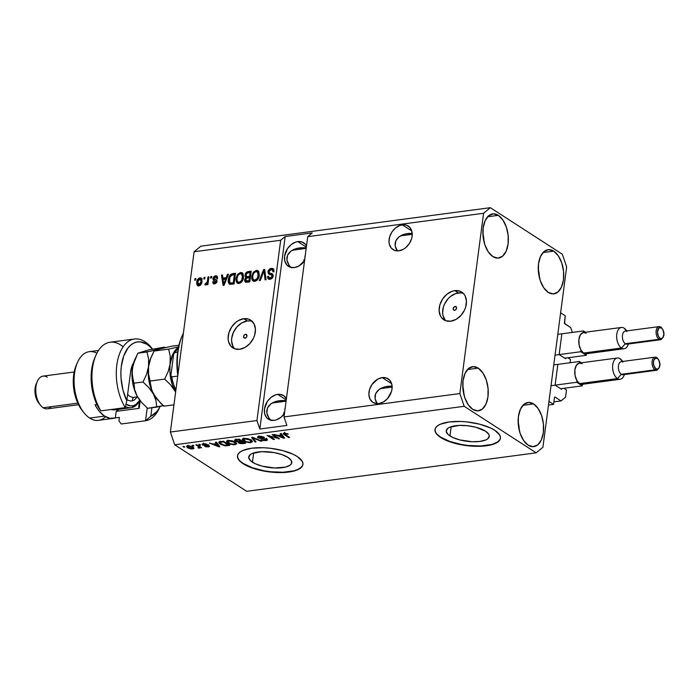 <?xml version="1.0" encoding="UTF-8"?>
<svg xmlns="http://www.w3.org/2000/svg" width="699" height="699" viewBox="0 0 699 699"><rect width="100%" height="100%" fill="white"/><g stroke="black" fill="none" stroke-linecap="round" stroke-linejoin="round"><path stroke-width="1.05" d="M548.479 405.062L553.573 404.389L548.96 401.409L560.624 312.794L565.238 315.773L564.364 323.305L570.699 327.586L572.341 332.427L570.699 327.586L564.6 323.654L565.238 315.773L560.624 312.794L548.96 401.409L553.573 404.389L548.479 405.062M554.499 397.364L553.573 404.389L554.499 397.364M553.905 401.873L561.044 400.929L554.945 396.988L561.044 400.929L553.905 401.873M565.535 397.198L561.044 400.929L565.535 397.198L566.478 390.016L565.535 397.198M563.831 388.303L566.478 390.016L563.831 388.303M560.982 388.95L561.865 388.565L561.55 389.256L561.83 388.836L560.982 388.95M555.478 385.394L561.384 389.212L555.478 385.394M557.758 364.983L555.181 384.537L557.758 364.983M570.069 362.746L570.506 359.461L570.069 362.746M567.859 357.748L570.506 359.461L567.859 357.748M565.002 358.395L565.893 358.01L565.552 358.701L565.849 358.281L565.002 358.395M559.497 354.839L565.404 358.657L559.497 354.839M561.786 334.428L559.209 353.982L561.786 334.428M455.119 306.477A2.062 1.538 122.9 0 1 455.993 306.66A2.062 1.538 122.9 0 1 456.421 308.705A2.062 1.538 122.9 0 1 454.621 310.304L453.494 309.902L453.179 308.617L454.455 306.712L455.748 306.538L456.561 308.163L455.888 309.578L454.621 310.304A2.062 1.538 122.9 0 1 453.747 310.12A2.062 1.538 122.9 0 1 453.319 308.076A2.062 1.538 122.9 0 1 455.119 306.477L456.508 307.377L455.119 306.477M463.358 293.414A16.496 12.302 -57.1 0 0 458.299 292.925L454.796 290.653A16.496 12.302 122.9 0 1 461.733 292.077A16.496 12.302 122.9 0 1 465.211 308.477A16.496 12.302 122.9 0 1 450.768 321.208L445.744 320.736L441.794 318.01L440.414 315.913L439.121 310.679L439.907 304.72L442.65 298.945L446.941 294.227L452.113 291.3L454.796 290.653L459.82 291.134L463.769 293.86L465.15 295.948L466.443 301.19L465.656 307.149L464.512 310.12L460.921 315.467L456.098 319.364L450.768 321.208A16.496 12.302 122.9 0 1 443.83 319.793A16.496 12.302 122.9 0 1 440.353 303.392A16.496 12.302 122.9 0 1 454.796 290.653L458.299 292.925A16.496 12.302 -57.1 0 0 444.398 304.38A16.496 12.302 -57.1 0 0 445.709 320.727M245.515 334.34A2.062 1.538 122.9 0 1 246.38 334.524A2.062 1.538 122.9 0 1 246.817 336.569A2.062 1.538 122.9 0 1 245.008 338.167L243.602 337.189L243.794 335.73L244.851 334.576L246.144 334.402L246.957 336.027L246.284 337.442L245.008 338.167A2.062 1.538 122.9 0 1 244.143 337.984A2.062 1.538 122.9 0 1 243.706 335.939A2.062 1.538 122.9 0 1 245.515 334.34L246.904 335.24L245.515 334.34M252.339 321.461A16.496 12.302 -57.1 0 0 247.271 320.972L243.768 318.709A16.496 12.302 122.9 0 1 250.714 320.133A16.496 12.302 122.9 0 1 254.183 336.534A16.496 12.302 122.9 0 1 239.748 349.264L234.724 348.792L230.766 346.066L228.486 341.496L228.092 338.735L228.879 332.768L231.622 326.992L235.912 322.283L238.438 320.561L243.768 318.709L248.792 319.181L250.941 320.282L254.121 324.004L255.415 329.246L254.628 335.205L253.484 338.176L249.901 343.524L245.078 347.412L239.748 349.264A16.496 12.302 122.9 0 1 232.802 347.849A16.496 12.302 122.9 0 1 229.333 331.448A16.496 12.302 122.9 0 1 243.768 318.709L247.271 320.972A16.496 12.302 -57.1 0 0 233.37 332.427A16.496 12.302 -57.1 0 0 234.681 348.775M449.955 435.94A21.713 7.759 7.5 0 1 446.233 430.741A21.713 7.759 7.5 0 1 461.89 425.376A21.713 7.759 7.5 0 1 485.56 431.204L488.854 434.394L489.309 435.966L487.745 438.789L485.788 439.924L479.907 441.427L472.166 441.733L459.706 439.907L452.664 437.425L447.928 434.367L446.207 431.178L447.771 428.365L449.719 427.229L459.313 425.411L467.544 425.735L475.809 427.246L485.56 431.204A21.713 7.759 7.5 0 1 489.283 436.412A21.713 7.759 7.5 0 1 473.625 441.768A21.713 7.759 7.5 0 1 449.955 435.94L451.17 426.678L449.955 435.94M252.453 462.196A21.713 7.759 7.5 0 1 248.73 456.997A21.713 7.759 7.5 0 1 264.388 451.633A21.713 7.759 7.5 0 1 288.058 457.461L291.352 460.65L291.439 463.708L290.251 465.045L285.646 467.072L274.672 467.989L262.204 466.163L255.17 463.682L250.425 460.624L248.704 457.434L250.268 454.621L252.225 453.485L261.819 451.668L274.253 452.603L282.055 454.638L288.058 457.461A21.713 7.759 7.5 0 1 291.789 462.668A21.713 7.759 7.5 0 1 276.131 468.024A21.713 7.759 7.5 0 1 252.453 462.196L253.676 452.935L252.453 462.196M237.529 455.669A33.002 11.796 -172.5 0 0 243.2 463.428L243.165 463.734A33.002 11.796 7.5 0 1 237.503 455.827A33.002 11.796 7.5 0 1 261.295 447.683A33.002 11.796 7.5 0 1 297.276 456.543L302.274 461.375L302.973 463.769L302.405 466.032L300.596 468.059L297.625 469.78L293.597 471.135L283.043 472.541L270.539 472.052L264.143 471.117L252.287 468.024L243.165 463.734L240.08 461.34L238.158 458.894L237.468 456.499L238.036 454.245L239.836 452.218L242.806 450.488L251.754 448.208L263.514 447.736L269.901 448.216L282.457 450.514L293.152 454.28L297.276 456.543A33.002 11.796 7.5 0 1 302.938 464.442A33.002 11.796 7.5 0 1 279.137 472.594A33.002 11.796 7.5 0 1 243.165 463.734L243.2 463.428A33.002 11.796 -172.5 0 0 278.98 472.279A33.002 11.796 -172.5 0 0 302.955 464.285M435.023 429.413A33.002 11.796 -172.5 0 0 440.702 437.172L440.658 437.478A33.002 11.796 7.5 0 1 434.996 429.57A33.002 11.796 7.5 0 1 458.797 421.427A33.002 11.796 7.5 0 1 494.77 430.287L499.776 435.127L500.467 437.522L499.899 439.776L498.099 441.803L491.1 444.879L480.545 446.285L468.033 445.796L461.637 444.861L449.789 441.768L440.658 437.478L437.583 435.084L435.66 432.637L434.961 430.243L435.529 427.989L437.338 425.962L440.309 424.232L449.256 421.951L461.017 421.48L467.395 421.96L479.96 424.267L490.646 428.024L494.77 430.287A33.002 11.796 7.5 0 1 500.432 438.186A33.002 11.796 7.5 0 1 476.639 446.338A33.002 11.796 7.5 0 1 440.658 437.478L440.702 437.172A33.002 11.796 -172.5 0 0 476.473 446.023A33.002 11.796 -172.5 0 0 500.449 438.028M382.213 377.609A14.024 10.459 122.9 0 1 388.111 378.814A14.024 10.459 122.9 0 1 391.064 392.759A14.024 10.459 122.9 0 1 378.788 403.585L376.578 403.629L372.689 402.24L369.989 399.085L368.889 394.629L369.553 389.561L371.885 384.651L377.678 379.181L382.213 377.609L386.477 378.01L389.841 380.335L391.781 384.214L391.999 389.063L391.44 391.632L387.421 398.701L383.323 402.012L378.788 403.585A14.024 10.459 122.9 0 1 372.89 402.379A14.024 10.459 122.9 0 1 369.937 388.434A14.024 10.459 122.9 0 1 382.213 377.609L391.641 383.699L382.213 377.609M402.327 224.833A14.024 10.459 122.9 0 1 408.225 226.039A14.024 10.459 122.9 0 1 411.178 239.975A14.024 10.459 122.9 0 1 398.902 250.801L394.638 250.399L391.274 248.084L389.334 244.196L389.002 241.845L389.666 236.786L391.999 231.876L395.643 227.865L400.046 225.375L404.538 224.781L406.591 225.235L409.955 227.551L411.894 231.439L412.113 236.288L411.554 238.848L409.221 243.759L405.577 247.769L403.437 249.228L398.902 250.801A14.024 10.459 122.9 0 1 393.004 249.595A14.024 10.459 122.9 0 1 390.051 235.659A14.024 10.459 122.9 0 1 402.327 224.833L411.755 230.923L402.327 224.833M284.449 413.511A14.024 10.459 122.9 0 1 274.261 420.352L269.997 419.95L266.634 417.635L264.694 413.747L264.475 408.898L267.359 401.427L271.011 397.416L275.406 394.926L277.686 394.385L286.241 399.915L277.686 394.385A14.024 10.459 122.9 0 1 283.584 395.59A14.024 10.459 122.9 0 1 286.398 398.71M304.563 260.727A14.024 10.459 122.9 0 1 294.375 267.577L290.111 267.175L286.747 264.851L284.808 260.972L284.589 256.114L287.472 248.643L291.125 244.641L295.52 242.151L297.8 241.601L306.354 247.131L297.8 241.601A14.024 10.459 122.9 0 1 303.698 242.806A14.024 10.459 122.9 0 1 306.512 245.934M478.221 368.128L467.5 369.553L478.221 368.128L473.249 366.617L468.618 368.478L465.036 373.423L463.044 380.702L462.956 389.203L464.774 397.644L468.234 404.73L472.795 409.378A22.272 12.521 -97.6 0 1 462.755 385.472A22.272 12.521 -97.6 0 1 472.576 366.678A22.272 12.521 -97.6 0 1 478.221 368.128A22.272 12.521 -97.6 0 1 488.26 392.034A22.272 12.521 -97.6 0 1 478.448 410.837A22.272 12.521 -97.6 0 1 472.795 409.378L477.766 410.89L482.397 409.029L485.98 404.083L487.972 396.805L488.059 388.303L486.242 379.863L482.782 372.777L478.221 368.128M498.335 215.344L487.614 216.777L498.335 215.344L493.363 213.833L488.732 215.694L485.15 220.639L483.158 227.918L483.07 236.428L484.888 244.868L488.348 251.946L492.909 256.603A22.272 12.521 -97.6 0 1 482.869 232.688A22.272 12.521 -97.6 0 1 492.69 213.894A22.272 12.521 -97.6 0 1 498.335 215.344A22.272 12.521 -97.6 0 1 508.374 239.259A22.272 12.521 -97.6 0 1 498.562 258.053A22.272 12.521 -97.6 0 1 492.909 256.603L497.88 258.114L502.511 256.253L506.093 251.308L508.086 244.03L508.173 235.519L506.356 227.088L502.896 220.002L498.335 215.344M553.722 251.133L542.992 252.566L553.722 251.133L548.741 249.622L544.11 251.483L540.528 256.428L538.545 263.706L538.448 272.217L540.275 280.657L543.726 287.735L548.287 292.392A22.272 12.521 -97.6 0 1 538.247 268.477A22.272 12.521 -97.6 0 1 548.068 249.683A22.272 12.521 -97.6 0 1 553.722 251.133A22.272 12.521 -97.6 0 1 563.752 275.048A22.272 12.521 -97.6 0 1 553.94 293.842A22.272 12.521 -97.6 0 1 548.287 292.392L553.267 293.903L557.898 292.042L561.48 287.097L563.464 279.818L563.551 271.308L561.734 262.876L558.283 255.79L553.722 251.133M533.608 403.917L522.878 405.341L533.608 403.917L528.627 402.406L523.997 404.267L520.414 409.212L518.431 416.49L518.335 424.992L520.161 433.432L523.612 440.519L528.173 445.167A22.272 12.521 -97.6 0 1 518.134 421.261A22.272 12.521 -97.6 0 1 527.955 402.467A22.272 12.521 -97.6 0 1 533.608 403.917A22.272 12.521 -97.6 0 1 543.639 427.823A22.272 12.521 -97.6 0 1 533.826 446.626A22.272 12.521 -97.6 0 1 528.173 445.167L533.154 446.678L537.784 444.817L541.367 439.872L543.35 432.594L543.438 424.092L541.62 415.652L538.169 408.566L533.608 403.917M306.048 247.883L304.144 247.726L306.048 247.883M300.421 247.796L304.144 247.726L296.918 248.381L300.421 247.796M293.772 249.464L296.918 248.381L291.107 250.993L293.772 249.464M289.019 252.907L291.107 250.993L287.604 255.144L289.019 252.907M286.896 257.608L287.604 255.144L286.931 260.211L286.896 257.608M287.717 262.85L286.931 260.211L289.203 265.419L287.717 262.85M291.352 267.831L289.203 265.419L291.352 267.831M268.958 279.277L267.778 278.298L267.568 276.516L268.565 276.245L268.888 277.721L270.356 278.053L271.762 277.223L272.217 275.572L268.276 273.667L268.32 270.6L271.037 268.425L272.54 268.433L273.755 269.464L274.017 271.57L273.012 271.832L272.601 270.111L271.509 269.622L269.167 270.932L269.246 272.872L272.339 273.833L273.222 275.476L272.47 277.87L270.592 279.216L268.958 279.277L268.486 277.119L269.001 279.347M306.188 248.398L292.234 250.251L306.188 248.398M285.935 400.658L284.03 400.501L285.935 400.658M280.308 400.579L284.03 400.501L276.804 401.165L280.308 400.579M273.659 402.24L276.804 401.165L270.994 403.769L273.659 402.24M268.905 405.691L270.994 403.769L267.49 407.919L268.905 405.691M266.782 410.392L267.49 407.919L266.817 412.987L266.782 410.392M267.603 415.625L266.817 412.987L269.089 418.203L267.603 415.625M271.238 420.606L269.089 418.203L271.238 420.606M286.074 401.182L272.121 403.035L286.074 401.182M408.635 233.414L412.358 233.335L405.132 233.999L408.635 233.414M401.986 235.074L405.132 233.999L399.321 236.603L401.986 235.074M397.242 238.525L399.321 236.603L395.817 240.753L397.242 238.525M395.118 243.226L395.817 240.753L395.153 245.821L395.118 243.226M395.931 248.46L395.153 245.821L397.425 251.037L395.931 248.46M412.235 234.296L400.457 235.869L412.235 234.296M388.522 386.189L392.244 386.119L385.018 386.774L388.522 386.189M381.872 387.858L385.018 386.774L379.208 389.387L381.872 387.858M377.128 391.3L379.208 389.387L375.704 393.537L377.128 391.3M375.005 396.001L375.704 393.537L375.04 398.605L375.005 396.001M375.817 401.243L375.04 398.605L377.311 403.812L375.817 401.243M392.122 387.08L380.343 388.644L392.122 387.08M284.039 412.2L283.41 415.057L284.039 412.2M285.192 407.875L284.755 409.413L285.192 407.875M304.152 259.425L303.523 262.274L304.152 259.425M305.306 255.091L304.869 256.638L305.306 255.091M307.735 236.655L283.995 416.936L459.855 393.554L483.586 213.274L307.735 236.655L483.586 213.274L490.331 207.69L562.328 254.218L566.662 266.957L542.922 447.238L536.177 452.83L464.188 406.302L174.698 444.782L246.695 491.31L536.177 452.83L246.695 491.31L174.698 444.782L464.188 406.302L459.855 393.554L283.995 416.936L286.887 425.429L259.827 429.029L256.944 420.527L280.675 240.255L194.104 251.762L170.373 432.043L256.944 420.527L170.373 432.043L174.698 444.782L170.373 432.043L194.104 251.762L280.675 240.255L285.175 236.524L312.226 232.933L307.735 236.655L283.995 416.936L286.887 425.429L259.827 429.029L256.944 420.527L280.675 240.255L285.175 236.524L259.827 429.029L285.175 236.524L312.226 232.933L307.735 236.655M259.259 280.622L263.645 269.534L264.659 269.403L266.083 279.714L265.07 279.853L264.039 270.714L260.281 280.491L259.259 280.622L260.281 280.491L264.039 270.714L265.07 279.853L266.083 279.714L264.659 269.403L263.645 269.534L264.764 270.102L263.645 269.534L259.259 280.622M256.227 270.382L257.765 270.6L258.805 271.693L259.277 275.231L258.473 278.193L257.049 280.212L255.004 281.321L253.195 281.094L252.138 279.941L251.666 277.791L253.23 272.392L256.227 270.382L253.23 272.392L251.762 276.358L253.038 280.998L254.786 281.356C257.477 280.439 258.971 278.394 259.277 275.231L258.805 271.693L257.922 270.696L256.227 270.382M240.491 272.479L242.859 273.449L243.54 277.32L242.728 280.29L241.312 282.3L239.477 283.366L237.459 283.191L236.393 282.038L235.93 279.417L237.485 274.48L240.491 272.479L237.485 274.48L236.017 278.447L237.293 283.095L239.041 283.453C241.732 282.527 243.235 280.491 243.54 277.32L243.06 273.781L242.186 272.793L240.491 272.479M226.214 277.652L227.455 274.349L228.486 274.209L224.047 285.306L223.095 285.437L221.469 275.144L222.492 275.004L222.902 278.088L226.214 277.652L222.902 278.088L222.492 275.004L221.469 275.144L223.095 285.437L224.047 285.306L228.486 274.209L227.455 274.349L228.232 274.847L227.455 274.349L226.214 277.652L226.922 278.106L226.214 277.652M194.706 280.203L194.907 278.674L195.895 278.543L195.694 280.072L194.706 280.203L195.694 280.072L195.895 278.543L194.907 278.674L195.799 279.251L194.907 278.674L194.706 280.203M198.123 285.9L197.651 282.929L196.725 282.335L197.022 280.893L198.088 278.884L200.22 277.853L201.495 278.42L202.011 279.504L201.111 284.336L199.477 285.76L197.712 285.742L196.751 284.336L196.725 282.335L197.625 285.69L198.848 285.926C200.77 285.271 201.828 283.811 202.02 281.548L201.137 278.106L199.905 277.87L201.557 278.49M203.811 278.988L204.012 277.459L204.99 277.328L204.79 278.857L203.811 278.988L204.79 278.857L204.99 277.328L204.012 277.459L204.903 278.036L204.012 277.459L203.811 278.988M207.411 280.972L207.944 276.935L208.931 276.813L207.909 284.589L206.921 284.72L207.087 283.479L206.188 284.816L205.052 284.851L205.384 283.558L206.869 282.938L207.411 280.972L207.026 282.579L205.384 283.558L204.868 284.72L205.742 285.009L207.087 283.479L206.921 284.72L207.909 284.589L208.931 276.813L207.944 276.935L208.835 277.512L207.944 276.935L207.411 280.972L208.302 281.548L207.411 280.972M210.574 278.088L210.775 276.559L211.753 276.428L211.552 277.957L210.574 278.088L211.552 277.957L211.753 276.428L210.775 276.559L211.666 277.136L210.775 276.559L210.574 278.088M215.362 276.909L216.594 278.246L217.599 277.975L216.847 275.991L215.58 275.79L212.924 278.604L213.842 279.207L213.99 280.509L213.842 279.207L212.924 278.604L213.518 277.031L215.117 275.878L216.987 276.096L217.599 277.975L216.594 278.246L216.323 277.18L215.362 276.909L213.911 278.473L216.795 280.081L216.935 281.802L215.397 283.611L213.387 283.698L212.61 281.915L213.606 281.645L213.85 282.527L214.672 282.728L216.035 281.426L213.3 280.22L212.924 278.604L213.396 280.29L216.026 281.618L213.973 282.623L215.589 283.331L213.606 281.645L212.61 281.915L213.239 283.611L214.558 283.838L217.031 281.33L216.463 279.757L214.06 278.962L213.929 278.281L215.362 276.909L217.074 277.634M228.39 279.53L229.062 276.83L230.591 274.524L235.493 273.274L234.086 283.969L229.377 284.074L228.433 282.44L228.39 279.53C227.935 281.828 228.451 283.427 229.936 284.327L234.086 283.969L235.493 273.274L232.697 273.65L233.623 274.244L235.397 274.008L233.623 274.244L232.697 273.65C230.067 274.427 228.634 276.393 228.39 279.53L229.298 280.124L228.39 279.53M245.043 275.091L246.607 272.173L251.229 271.186L249.823 281.88L245.917 282.274L244.685 280.998L244.799 279.259L245.996 277.547L245.131 276.603L245.043 275.091L245.996 277.547L244.641 279.923L245.384 282.081L249.823 281.88L251.229 271.186L248.32 271.57L249.237 272.164L251.133 271.92L249.237 272.164L248.32 271.57C246.485 271.832 245.393 273.003 245.043 275.091L245.961 275.686L245.043 275.091M200.849 246.17L490.331 207.69L200.849 246.17L194.104 251.762L200.849 246.17M277.241 438.037L272.103 434.717L273.082 434.586L279.548 438.762L269.351 436.097L274.506 439.426L273.519 439.557L267.062 435.381L277.241 438.037L267.062 435.381L273.519 439.557L274.506 439.426L269.351 436.097L279.548 438.762L273.082 434.586L272.103 434.717L277.241 438.037L277.337 437.329L277.241 438.037M265.917 439.243L265.148 440.152L261.094 439.776L265.935 440.632L266.031 439.924L265.935 440.632L267.499 439.889L266.913 439.121L258.997 437.845L259.879 436.307L259.801 436.875L263.584 437.548L263.663 436.936L263.584 437.548L259.137 436.377L257.433 437.155L258.036 437.985L258.219 436.56L258.036 437.985L257.503 436.971L261.12 436.325L264.484 437.364L260.771 436.823L258.647 437.364L260.211 438.256L266.913 439.121L267.499 439.881L266.878 440.431L263.322 440.58L261.094 439.776L265.148 440.152L266.24 439.697L265.725 439.129L258.036 437.985L264.947 438.858L266.24 439.671L266.441 438.142M255.03 442.021L251.553 437.443L252.575 437.312L261.863 441.113L260.849 441.244L252.872 437.862L256.052 441.882L255.03 442.021L256.052 441.882L252.872 437.862L260.849 441.244L261.863 441.113L252.575 437.312L251.553 437.443L255.03 442.021L255.196 440.781L255.03 442.021M244.038 438.378L249.639 439.243L252.033 440.754L252.461 441.742L249.744 442.729L245.288 441.882L242.317 439.793L242.518 438.893L244.038 438.378L242.238 439.391L243.593 441.017L250.661 442.668L252.479 441.663L251.02 439.968L247.848 438.666L244.038 438.378M228.302 440.475L233.483 441.174L235.834 442.45L236.716 443.839L233.999 444.826L229.543 443.979L226.572 441.882L226.773 440.982L228.302 440.475L226.502 441.48L227.857 443.105L234.925 444.756L236.734 443.751L235.275 442.056L232.103 440.754L228.302 440.475M216.472 443.612L215.371 442.257L216.393 442.118L219.827 446.696L218.866 446.827L209.385 443.052L213.16 444.057L216.472 443.612L213.16 444.057L209.385 443.052L218.866 446.827L219.827 446.696L216.393 442.118L215.371 442.257L216.472 443.612L216.629 442.432L216.472 443.612M183.863 447.168L182.946 446.565L184.851 447.037L183.863 447.168L184.851 447.037L183.924 446.434L182.946 446.565L183.863 447.168L183.959 446.46L183.863 447.168M187.673 447.806L186.598 446.381L189.246 445.831L192.697 446.932L193.938 448.47L191.325 449.02L188.127 448.076L192.706 448.994L193.999 448.295L192.915 447.072L187.839 445.848L186.546 446.547L187.673 447.806L187.795 446.888L187.673 447.806M192.968 445.953L192.042 445.359L193.029 445.228L193.946 445.822L192.968 445.953L193.946 445.822L193.029 445.228L192.042 445.359L192.968 445.953L193.055 445.246L192.968 445.953M198.289 446.425L195.851 444.852L196.838 444.721L201.539 447.753L199.8 447.404L199.678 448.05L198.298 448.059L197.992 447.57L199.171 447.246L198.289 446.425L199.075 447.072L197.992 447.57L198.298 448.059L199.477 448.094L199.8 447.404L201.539 447.753L196.838 444.721L195.851 444.852L198.289 446.425L198.385 445.717L198.289 446.425M199.608 445.071L198.682 444.477L199.669 444.346L200.587 444.94L199.608 445.071L200.587 444.94L199.669 444.346L198.682 444.477L199.608 445.071L199.696 444.363L199.608 445.071M202.57 445.071L202.291 444.092L205.165 443.786L207.245 444.45L203.986 444.223L203.226 444.547L203.566 444.94L207.865 445.298L209.534 446.145L208.686 446.862L205.908 446.818L204.702 446.355L207.586 446.495L208.18 445.918L202.57 445.071L208.25 445.962L207.586 446.495L204.702 446.355L208.293 446.923L209.132 445.77L203.444 444.87L203.986 444.223L207.245 444.45L203.383 443.786L202.57 445.071L202.727 443.909L202.57 445.071L202.055 444.398M220.272 444.153L218.944 442.991L218.97 442.048L223.4 441.191L229.866 445.368L224.763 445.787L220.272 444.153L225.567 445.84L229.866 445.368L223.4 441.191L218.761 442.397L220.272 444.153L220.377 443.341L220.272 444.153M235.257 441.086L234.794 439.854L239.145 439.094L245.602 443.271L240.412 443.647L238.263 442.825L238.149 441.943L235.257 441.086L238.149 441.943L238.446 442.956L242.667 443.664L245.602 443.271L239.145 439.094L234.549 440.178L235.257 441.086L235.449 439.619L235.257 441.086M281.278 434.996L280.177 433.642L281.199 433.502L284.633 438.081L283.68 438.212L274.191 434.437L277.975 435.442L281.278 434.996L277.975 435.442L274.191 434.437L283.68 438.212L284.633 438.081L281.199 433.502L280.177 433.642L281.278 434.996L281.435 433.817L281.278 434.996M284.24 433.039L288.294 434.062L284.397 433.826L289.631 437.417L288.643 437.548L283.375 434.027L283.165 433.494L284.24 433.039L283.147 433.563L288.643 437.548L289.631 437.417L284.458 433.974L284.947 433.529L288.294 434.062L284.24 433.039L284.257 434.717L284.109 432.943M542.922 447.238L536.177 452.83L464.188 406.302L459.855 393.554L483.586 213.274L490.331 207.69L562.328 254.218L566.662 266.957L542.922 447.238M193.361 447.386L192.706 448.994L192.863 447.474M187.83 446.25L187.384 445.936M187.122 445.709L187.882 446.277M192.749 447.482L193.474 447.351M192.976 446.6L192.775 448.129L192.059 448.557L192.758 447.98L191.937 447.203L192.059 448.557L188.616 447.648L188.485 446.285L188.547 445.796L188.485 446.285L191.937 447.203L192.015 446.574L191.937 447.203L189.473 446.294L187.778 446.687L188.485 446.285M200.648 447.177L200.552 447.884L200.648 447.177M199.897 446.696L199.8 447.404L199.897 446.696M200.001 445.875L199.8 447.404M199.477 448.094L199.678 446.565L198.499 446.53M198.359 447.57L198.298 448.059L198.359 447.57M199.075 447.072L198.743 447.543M199.11 446.582L199.783 446.547M206.415 444.092L206.345 444.634L206.415 444.092M204.056 443.725L203.986 444.223L204.056 443.725M203.444 444.87L203.986 444.223M209.578 446.338L209.132 445.77M208.381 446.233L208.293 446.923L208.381 446.233M208.25 445.962L207.586 446.495M207.612 445.254L207.542 445.752L207.612 445.254M206.249 445.167L206.17 445.717L206.249 445.167M219.023 445.63L218.866 446.827L219.023 445.63M216.9 444.145L217.896 445.481L218.044 444.319L217.896 445.481L218.673 446.329L218.804 445.333L218.673 446.329L214.243 444.494L214.322 443.9L214.243 444.494L216.9 444.145L217.057 443L216.9 444.145L214.243 444.494L218.673 446.329L216.9 444.145M227.271 445.123L227.192 445.717L227.271 445.123M225.637 445.315L225.567 445.84L225.637 445.315M220.028 442.31L219.434 441.812M219.294 441.654L220.194 442.432M220.063 442.956L223.846 445.149L228.127 445.01L223.173 441.803L228.127 445.01L228.215 444.302L228.127 445.01L224.991 445.324L221.268 444.022L219.975 442.65L221.566 441.436L221.487 442.03L223.173 441.803L223.252 441.209L223.173 441.803L219.984 442.624L220.176 441.121M235.013 444.057L234.925 444.756L235.013 444.057M227.961 442.266L227.857 443.105L227.961 442.266M227.769 441.384L227.07 440.789M227.053 440.763L228.057 441.585M234.287 442.187L235.519 443.533L234.156 444.267L230.731 443.882L227.725 441.698L229.132 440.405L229.062 440.955L234.287 442.187L234.366 441.55L234.287 442.187L230.495 440.938L227.787 441.515L229.054 443.114L232.444 444.258L235.371 443.83L234.287 442.187M242.745 443.061L242.667 443.664L242.745 443.061M238.639 441.497L238.446 442.956L238.639 441.497M238.149 441.943L238.446 442.956M235.458 439.566L236.009 439.863M238.647 441.427L239.495 441.838M239.32 442.755L243.864 442.913L241.933 441.663L243.864 442.913L243.96 442.205L243.864 442.913L242.256 443.131L239.32 442.755L239.373 441.418L239.294 442.065L240.273 441.296L240.194 441.899L241.933 441.663L242.029 440.964L241.933 441.663L239.145 442.126L239.32 442.755L239.294 442.065M236.236 440.955L238.158 441.506L241.181 441.183L238.909 439.715L241.181 441.183L241.269 440.475L241.181 441.183L239.364 441.418L236.236 440.955L236.175 439.488L236.087 440.152L237.04 439.374L236.961 439.977L238.909 439.715L238.988 439.112L238.909 439.715L235.947 440.23L236.236 440.955L236.087 440.152M250.758 441.969L250.661 442.668L250.758 441.969M243.706 440.178L243.593 441.017L243.706 440.178M250.024 440.09L251.256 441.445L249.901 442.179L246.467 441.785L243.47 439.601L244.877 438.308L244.799 438.867L250.024 440.09L250.111 439.461L250.024 440.09L245.48 438.815L243.462 439.706L245.209 441.252L248.189 442.17L251.107 441.733L250.024 440.09M260.919 440.719L260.849 441.244L260.919 440.719M254.331 438.028L254.27 438.465L254.331 438.028M258.997 437.845L258.848 435.861M263.077 438.317L263.016 438.789L263.077 438.317M261.103 438.317L261.033 438.789L261.103 438.317M258.237 436.456L258.805 436.761M266.136 439.103L267.079 438.902M278.595 438.142L278.499 438.902L278.595 438.142M269.412 435.643L269.351 436.097L269.412 435.643M273.615 438.85L273.519 439.557L273.615 438.85M283.838 437.015L283.68 438.212L283.838 437.015M281.714 435.529L282.702 436.866L282.85 435.704L282.702 436.866L283.479 437.714L283.611 436.718L283.479 437.714L279.05 435.879L279.128 435.285L279.05 435.879L281.714 435.529L281.863 434.385L281.714 435.529L279.05 435.879L283.479 437.714L281.714 435.529M287.481 433.607L287.394 434.254L287.481 433.607M285.017 432.987L284.947 433.529L285.017 432.987M284.458 433.974L284.947 433.529M288.739 436.84L288.643 437.548L288.739 436.84M187.97 445.184L188.101 447.264L192.059 448.557M199.486 279.041L200.831 278.464L199.905 277.87C197.966 278.543 196.9 280.028 196.725 282.335L197.66 282.868M201.976 278.656L200.517 278.525L199.014 279.478M197.703 282.571L197.878 285.515M200.368 285.279L199.171 285.227M201.434 279.757L202.011 281.793M199.023 284.816L200.202 284.03L200.963 282.169L200.971 279.827L200.15 278.997L198.271 280.203L197.651 283.086L198.245 284.633L199.94 285.41L197.721 282.125L199.739 278.988L201.906 282.247L201.041 281.68L199.023 284.816L200.185 285.349M199.739 278.988L201.373 279.722M201.959 282.282L200.657 279.583M207.979 284.047L207.087 283.479L207.979 284.047M204.868 284.72L205.742 285.009M206.782 284.213L205.952 284.956L206.31 284.152L205.384 283.558L206.956 284.205L207.953 283.182L207.026 282.579L207.953 283.182L208.337 281.566M206.764 284.082L206.03 283.611L206.764 284.082M208.276 281.968L207.568 283.846M215.065 276.97L216.498 276.385L215.58 275.79L217.24 276.385M217.52 278.84L216.288 277.503M214.855 278.884L215.86 279.862L214.06 278.962M214.217 279.058L216.812 280.107M214.934 279.268L214.121 279.015M213.78 283.829L213.527 282.51L212.61 281.915L213.78 282.44L213.999 284.082M214.672 282.728L215.991 283.244M216.821 282.134L216.026 281.618L216.821 282.134M216.952 282.213L215.799 281.015L216.926 281.854M217.363 276.411L214.742 277.267M216.017 283.235L214.776 283.121M216.559 277.486L217.468 278.254M223.907 285.323L223.741 284.266L223.907 285.323M223.697 284.004L222.396 275.738L221.469 275.144L222.588 275.712L223.697 284.004M223.829 278.683L222.902 278.088L223.829 278.683L226.852 278.281L223.829 278.683M225.725 278.945L224.423 282.169L225.122 282.623L224.423 282.169L223.715 284.257L224.318 284.642L223.715 284.257L223.06 279.294L226.415 279.39L223.06 279.294L223.715 284.257L225.725 278.945M229.447 284.117L229.936 284.327L229.281 280.369M231.343 275.275L233.623 274.244L231.151 275.476M229.307 280.133L229.22 282.099M229.359 283.034L229.875 284.231M234.156 283.453L230.845 283.401L234.156 283.453L233.265 282.85L234.156 283.427M230.294 283.043L233.265 282.85L234.34 274.655L233.265 282.85L231.605 283.078L232.522 283.672L230.093 282.938L229.368 279.417L230.085 276.752L232.653 274.882L234.34 274.655L235.231 275.231L234.34 274.655L231.911 275.039L230.085 276.752L229.333 281.54L231.011 283.532M237.809 283.34L236.935 279.137M236.935 279.041L236.017 278.447L236.935 279.041M238.28 274.987L237.485 274.48L238.28 274.987M239.268 274.104L242.623 273.16M242.946 273.292L241.006 273.152L239.049 274.323M236.944 279.05L237.022 281.828L237.992 283.523M241.461 282.247L239.932 282.815L238.525 282.256M242.422 274.524L243.54 277.32M237.931 281.942L240.124 282.798L237.931 281.942L237.092 280.718L236.996 278.351C237.206 275.974 238.315 274.436 240.334 273.728L241.583 273.973L242.553 277.433L243.427 278.001L242.553 277.433C242.387 279.88 241.26 281.47 239.198 282.204L240.124 282.798L241.146 282.448M243.549 277.241L242.509 274.567L241.583 273.973M245.908 282.274L245.567 280.526L244.641 279.923L245.637 280.15M246.73 278.019L245.996 277.547L246.73 278.019M246.922 278.141L246.004 275.45M247.158 273.082L246.135 274.41L246.398 276.376L248.695 277.154L250.478 276.918L248.695 277.154L247.778 276.559L249.587 276.315L250.478 276.891L249.587 276.315L250.085 272.566L247.158 273.082L250.085 272.566L250.976 273.143L250.085 272.566L249.587 276.315L247.778 276.559L246.485 276.446L246.022 274.952L247.158 273.082L249.237 272.164L247.027 273.222M246.013 275.362L246.633 278.001M245.716 279.853L246.048 282.448M246.485 276.446L248.695 277.154L247.315 276.97M249.893 281.365L246.965 281.514L249.893 281.365L249.001 280.762L249.893 281.339M249.429 277.564L249.001 280.762L247.394 280.972L248.32 281.575L246.022 280.902L245.655 279.617L246.703 278.027L249.429 277.564L250.321 278.141L249.429 277.564L246.301 278.289L245.812 280.692L249.001 280.762L249.429 277.564M253.545 281.251L252.671 277.04M252.68 276.953L251.762 276.358L252.68 276.953L252.767 279.74L253.737 281.426M254.017 272.898L253.23 272.392L254.017 272.898M255.013 272.016L258.359 271.063M258.682 271.203L256.743 271.055L254.786 272.226M257.197 280.15L255.493 280.727L254.261 280.168M258.167 272.427L259.285 275.231M253.676 279.845L255.86 280.701L253.676 279.845L252.828 278.621L252.741 276.262C252.951 273.886 254.06 272.339 256.079 271.631L257.328 271.876L258.298 275.345L259.172 275.913L258.298 275.345C258.123 277.791 257.005 279.382 254.934 280.107L255.86 280.701L256.891 280.351M259.285 275.153L258.246 272.479L257.328 271.876M265.008 271.78L265.917 279.74L265.122 272.942L264.205 272.348L265.122 272.942L264.965 271.308M264.921 271.282L264.039 270.714L264.921 271.282M264.274 270.863L264.572 270.129L264.274 270.863M274.017 271.57L273.064 268.669L271.326 268.381L273.475 269.036L271.326 268.381C269.508 268.678 268.372 269.849 267.935 271.885L269.063 274.244L272.042 275.091L272.208 276.14L270.19 278.08L269.106 277.914L268.565 276.245L267.568 276.516L268.425 279.041L270.059 279.329L273.187 276.035L272.444 273.894L269.386 272.986L268.923 271.728L271.081 269.639L272.313 269.866L273.012 271.832L274.017 271.57M273.912 271.596L273.239 270.461L273.938 271.946M269.386 272.986L272.811 274.244M268.486 277.119L267.568 276.516L268.486 277.119M269.106 277.914L272.016 278.394M273.056 276.682L272.208 276.14L273.056 276.682M273.134 276.734L272.523 275.397M272.802 275.546L272.042 275.091M269.229 274.305L268.862 272.488L267.935 271.885L268.914 272.173L269.421 274.515M270.19 269.901L272.252 268.975L270.032 270.059M273.79 269.159L272.872 268.94M272.968 275.686L273.152 276.446M272.103 278.342L270.391 278.656L269.526 277.652M270.391 278.656L269.814 278.316M272.846 274.253L270.828 273.79M272.846 270.286L272.313 269.866M237.092 280.718L237.852 281.88L239.198 282.204L241.618 280.456L242.614 276.026L241.504 273.921L239.67 273.903L237.966 275.423L236.996 278.351L237.092 280.718M252.828 278.621L253.597 279.792L254.751 280.124L257.354 278.359L258.35 273.938L257.241 271.832L255.415 271.806L253.702 273.326L252.793 275.887L252.828 278.621M304.694 260.535L298.91 266.004L294.375 267.577A14.024 10.459 122.9 0 1 288.477 266.371A14.024 10.459 122.9 0 1 285.524 252.426A14.024 10.459 122.9 0 1 297.8 241.601L302.064 242.003L305.428 244.327L306.599 246.1M284.58 413.31L280.937 417.32L276.542 419.811L274.261 420.352A14.024 10.459 122.9 0 1 268.364 419.147A14.024 10.459 122.9 0 1 265.41 405.21A14.024 10.459 122.9 0 1 277.686 394.385L279.897 394.332L283.785 395.721L286.485 398.884M519.287 430.444A22.272 12.521 82.4 0 0 518.142 421.873L519.287 430.444M539.401 277.669A22.272 12.521 82.4 0 0 538.256 269.098L539.401 277.669M484.014 241.88A22.272 12.521 82.4 0 0 482.878 233.309L484.014 241.88M463.9 394.655A22.272 12.521 82.4 0 0 462.764 386.084L463.9 394.655M437.618 434.778L440.702 437.172L449.824 441.462L461.681 444.555L468.077 445.49L480.58 445.979L491.144 444.573M495.163 443.218L498.134 441.497L499.942 439.47M435.005 429.937L435.695 432.332M240.124 461.034L243.2 463.428L252.33 467.718L264.178 470.811L270.574 471.746L283.086 472.236L293.641 470.829M297.669 469.475L300.64 467.753L302.44 465.726M237.511 456.194L238.202 458.588M249.875 320.92L247.271 320.972L241.941 322.824L237.118 326.721L233.536 332.069L231.736 338.054L231.605 340.998L232.898 346.241L234.279 348.329M460.903 292.864L455.626 293.571L450.444 296.498L448.146 298.665L444.564 304.013L443.411 306.983L442.633 312.942L443.026 315.712L445.298 320.273M183.391 333.143A52.801 29.673 82.4 0 0 178.018 373.974A52.801 29.673 -97.6 0 1 182.439 335.162A52.801 29.673 -97.6 0 1 183.391 333.143M182.439 335.162L181.871 336.464A51.149 28.746 82.4 0 0 177.791 375.643L176.917 364.817L177.572 352.593L179.993 341.496L181.88 336.455M175.764 391.038L171.106 376.385L171.797 376.875A28.047 15.762 82.4 0 0 175.903 389.998A28.047 15.762 -97.6 0 1 171.797 376.875L177.738 376.079L171.797 376.875L170.862 375.45L173.667 354.157L174.54 352.672L177.642 352.078L175.012 352.427A28.047 15.762 -97.6 0 1 178.262 348.32A28.047 15.762 82.4 0 0 175.012 352.427L173.667 354.157L174.165 353.117M175.213 389.194L171.727 378.945M170.862 375.45L173.667 354.157M134.47 339.006L110.119 342.239A41.25 23.189 82.4 0 0 92.504 368.05A41.25 23.189 82.4 0 0 100.883 410.863L125.235 407.631L126.79 400.763A37.947 21.328 -97.6 0 1 123.697 356.027A37.947 21.328 -97.6 0 1 147.236 344.389L144.929 341.697A41.25 23.189 82.4 0 0 118.559 356.735A41.25 23.189 82.4 0 0 125.235 407.631A41.25 23.189 -97.6 0 1 116.847 364.808A41.25 23.189 -97.6 0 1 134.47 339.006A41.25 23.189 -97.6 0 1 144.929 341.697A41.25 23.189 -97.6 0 1 152.426 348.976M105.566 416.709A34.653 19.476 -97.6 0 1 89.682 418.089A34.653 19.476 82.4 0 0 98.472 420.352L113.352 418.378A34.653 19.476 -97.6 0 1 104.562 416.115L89.682 418.089L104.562 416.115A34.653 19.476 -97.6 0 1 95.038 404.8L96.951 404.546L95.038 404.8L97.135 408.373L99.45 411.493L104.562 416.115L110.005 418.308L115.344 417.915A34.653 19.476 -97.6 0 1 113.352 418.378M51.141 406.704A16.496 9.27 -97.6 0 1 43.198 407.762A16.496 9.27 82.4 0 0 47.383 408.836L78.524 404.695M77.79 403.157L43.198 407.762L77.79 403.157M119.407 417.382L115.344 417.915L116.209 411.379L118.786 409.326A28.877 16.226 82.4 0 1 116.209 411.379L139.206 408.33L140.202 400.737L139.206 408.33L116.209 411.379L115.344 417.915L119.407 417.382L118.935 420.912L119.407 417.382M160.071 406.46A41.25 23.189 -97.6 0 1 145.541 420.754L121.189 423.987L118.935 420.912L121.189 423.987L145.541 420.754A41.25 23.189 82.4 0 0 159.512 407.814L156.663 411.772L150.792 416.272L151.91 407.762L150.792 416.272L145.541 420.754L147.218 407.98L145.541 420.754L150.792 416.272A37.947 21.328 -97.6 0 0 160.106 406.39M134.086 362.047L132.522 364.764L130.608 371.781L126.79 400.763L125.235 407.631L100.883 410.863L98.629 407.788L100.883 410.863A41.25 23.189 -97.6 0 1 95.946 355.206L94.811 357.801A37.947 21.328 82.4 0 0 98.629 407.788L94.068 397.111L91.543 384.966L91.316 372.654L92.085 366.861L94.837 357.739M133.596 362.772A21.451 12.058 -97.6 0 0 132.417 365.018A21.451 12.058 -97.6 0 0 130.608 371.781L126.79 400.763L122.928 389.963L121.041 378.124L120.901 372.183L121.303 366.425L123.697 356.027L127.987 347.988L130.713 345.114L133.736 343.104L136.987 342.012L140.377 341.863L147.236 344.389L152.461 349.011A37.947 21.328 -97.6 0 0 147.236 344.389L144.929 341.697A41.25 23.189 82.4 0 1 151.534 347.822L152.487 349.011M98.515 350.444L89.341 351.658A34.653 19.476 82.4 0 0 74.077 380.903A34.653 19.476 82.4 0 0 89.682 418.089A34.653 19.476 -97.6 0 1 84.142 412.943A34.653 19.476 -97.6 0 1 77.44 362.554A34.653 19.476 -97.6 0 1 96.908 353.196M82.438 410.837L78.288 404.205L76.104 398.876L73.544 387.001L73.666 375.031L76.462 364.791M131.858 366.416A18.148 10.205 -97.6 0 1 133.098 364.572A18.148 10.205 82.4 0 0 131.858 366.416M138.725 406.984L139.206 408.33L138.725 406.984L139.643 400.02L138.725 406.984M74.181 371.982L43.041 376.123A16.496 9.27 82.4 0 0 35.763 390.051A16.496 9.27 82.4 0 0 43.198 407.762A16.496 9.27 -97.6 0 1 40.559 405.306A16.496 9.27 -97.6 0 1 37.37 381.313A16.496 9.27 -97.6 0 1 47.226 377.198M38.812 403.14L36.147 398.107L35.072 393.109L35.125 388.067L36.296 383.751M37.37 381.313L36.234 383.908A13.202 7.418 82.4 0 0 38.786 403.105L40.559 405.306M77.44 362.554L76.305 365.149A31.35 17.624 82.4 0 0 82.368 410.741L84.142 412.943M95.946 355.206A41.25 23.189 -97.6 0 1 123.12 346.826M132.329 407.456A26.396 14.836 82.4 0 0 139.52 400.938A26.396 14.836 -97.6 0 1 132.329 407.456A26.396 14.836 -97.6 0 1 131.211 407.683A26.396 14.836 -97.6 0 1 125.488 406.53A26.396 14.836 82.4 0 0 132.329 407.456L133.387 405.647L132.329 407.456M139.573 400.518A24.753 13.91 -97.6 0 1 133.387 405.647L130.678 405.909L126.021 404.214A24.753 13.91 -97.6 0 0 133.387 405.647L135.938 404.459L139.573 400.518M126.921 399.819L130.355 400.99L132.53 400.789A3.303 2.717 74.6 0 1 134.33 397.25A3.303 2.717 -105.4 0 0 132.53 400.789L134.566 399.837L137.353 396.875M178.944 345.236L171.762 346.188L178.944 345.236M156.725 398.937L151.928 390.793L148.546 374.131L148.564 366.512L150.923 357.67A28.047 15.762 82.4 0 0 148.564 366.512A28.047 15.762 82.4 0 0 153.448 394.079A28.047 15.762 82.4 0 0 156.34 398.465L163.863 406.171L173.955 404.835L163.863 406.171L160.796 403.367L153.448 394.079L150.914 387.491L150.145 381.034L164.676 379.103L170.547 384.843L175.091 391.204A28.047 15.762 -97.6 0 1 170.207 363.637L168.197 371.466L164.676 379.103L150.145 381.034L148.546 374.131L148.564 366.512L150.565 358.683L154.095 351.047L168.625 349.116L170.224 356.018L170.207 363.637A28.047 15.762 -97.6 0 1 178.463 347.342M179.058 347.001L175.528 349.919L172.705 354.472L168.197 371.466L164.676 379.103L170.547 384.843L175.091 391.204L172.382 384.974L170.6 377.984L169.857 370.706L170.224 356.018L168.625 349.116L178.568 346.853L168.625 349.116L154.095 351.047L159.363 349.089L171.762 346.188L146.973 351.99L148.581 358.902L148.564 366.512L146.554 374.349L143.033 381.986L148.896 387.718L153.448 394.079L155.982 400.667L156.742 407.115L163.583 405.603L147.629 408.33L141.757 402.598L137.214 396.237L134.505 390.007L132.216 379.382L132.329 368.67L134.828 359.504M151.22 357.006L151.22 357.006A28.047 15.762 -97.6 0 0 148.564 366.512L146.554 374.349L143.033 381.986L148.896 387.718L153.448 394.079A28.047 15.762 -97.6 0 1 148.564 366.512L148.581 358.902L146.973 351.99L137.86 353.205L148.677 349.867L164.641 347.141L150.503 351.23L137.86 353.205L148.677 349.867L164.641 347.141L154.095 351.047L151.648 356.009M156.34 398.465A28.047 15.762 82.4 0 0 156.515 398.675A28.047 15.762 -97.6 0 1 153.448 394.079L155.982 400.667L156.742 407.115L147.629 408.33L141.757 402.598L137.214 396.237A28.047 15.762 82.4 0 0 140.106 400.623A28.047 15.762 82.4 0 0 140.281 400.833M175.624 392.139A28.047 15.762 -97.6 0 1 175.091 391.204L175.624 392.139M165.217 347.639L164.641 347.141L165.217 347.639M140.656 401.278L137.214 396.237L134.68 389.649L132.076 372.576L133.09 364.756L137.86 353.205L134.33 360.841L132.329 368.67A28.047 15.762 82.4 0 0 137.214 396.237L134.68 389.649L133.911 383.192L143.033 381.986L133.911 383.192L132.312 376.289L132.329 368.67A28.047 15.762 82.4 0 1 134.689 359.828L135.414 358.168M127.629 394.385A16.496 9.27 82.4 0 0 133.963 397.329L134.357 397.242M116.095 409.605A26.396 14.836 -97.6 0 1 111.193 409.492A26.396 14.836 82.4 0 0 114.977 409.832L131.211 407.683M624.513 373.878A6.597 3.713 -97.6 0 1 621.341 374.306A6.597 3.713 82.4 0 0 623.01 374.734L656.693 370.252A6.597 3.713 -97.6 0 1 655.024 369.823A6.597 3.713 -97.6 0 1 652.045 362.737A6.597 3.713 -97.6 0 1 654.954 357.172A6.597 3.713 -97.6 0 1 656.632 357.6A0.987 0.743 122.9 0 1 657.322 358.412A5.609 3.154 -97.6 0 1 659.777 365.629A5.609 3.154 -97.6 0 1 655.95 368.801A0.987 0.743 122.9 0 1 655.024 369.823A6.597 3.713 82.4 0 0 657.182 370.129M622.713 361.453L621.787 360.3A10.721 6.029 82.4 0 0 620.065 358.709L622.442 361.497L620.065 358.709A10.721 6.029 -97.6 0 1 622.599 361.47M656.693 370.252C660.948 367.027 661.071 362.842 657.051 357.687L654.954 357.172L621.271 361.645A6.597 3.713 82.4 0 0 618.362 367.22A6.597 3.713 82.4 0 0 621.341 374.306L655.024 369.823L621.341 374.306L617.453 378.57A10.721 6.029 82.4 0 0 623.858 375.896L624.452 374.542M624.338 374.559A10.721 6.029 -97.6 0 1 620.17 379.269A10.721 6.029 -97.6 0 1 617.453 378.57L579.576 383.602A10.721 6.029 82.4 0 0 582.302 384.31A10.721 6.029 82.4 0 0 582.494 384.275L579.576 383.602L576.955 380.693L576.745 382.274L582.284 385.857L560.642 388.731L582.284 385.857L582.494 384.284L584.032 383.576M582.494 384.284L582.284 385.857L576.745 382.274L551.03 385.691L576.745 382.274L576.955 380.693A10.721 6.029 82.4 0 1 574.884 369.797A10.721 6.029 82.4 0 1 579.279 363.078L576.43 365.21L574.884 369.797L575.076 375.512L576.955 380.693A10.721 6.029 82.4 0 0 579.576 383.602L617.453 378.57A10.721 6.029 -97.6 0 1 612.621 367.062A10.721 6.029 -97.6 0 1 617.348 358.01L579.471 363.043A10.721 6.029 82.4 0 0 579.279 363.078L579.48 361.497L553.765 364.913L579.48 361.497L581.463 362.781L579.48 361.497L579.279 363.078L582.188 363.742M617.348 358.01A10.721 6.029 -97.6 0 1 620.065 358.709A10.721 6.029 82.4 0 0 612.761 364.764A10.721 6.029 82.4 0 0 617.453 378.57L621.341 374.306A6.597 3.713 -97.6 0 1 618.449 365.804A6.597 3.713 -97.6 0 1 622.949 362.082M656.632 357.6A6.597 3.713 82.4 0 0 654.474 357.294A6.597 3.713 82.4 0 0 652.062 363.183A6.597 3.713 82.4 0 0 655.024 369.823A0.987 0.743 -57.1 0 0 655.95 368.801L657.811 369.055L658.869 368.181L659.847 364.581L658.947 360.413L657.925 358.91L656.073 358.028L654.002 359.74L653.425 362.632L653.932 365.848L655.95 368.801A5.609 3.154 -97.6 0 1 653.504 361.575A5.609 3.154 -97.6 0 1 657.322 358.412A0.987 0.743 -57.1 0 0 657.051 357.696M628.541 343.323A6.597 3.713 -97.6 0 1 625.36 343.742A6.597 3.713 82.4 0 0 627.038 344.179L660.721 339.697A6.597 3.713 -97.6 0 1 659.043 339.268A6.597 3.713 -97.6 0 1 656.073 332.182A6.597 3.713 -97.6 0 1 658.982 326.616A6.597 3.713 -97.6 0 1 660.651 327.045A0.987 0.743 122.9 0 1 661.341 327.857A5.609 3.154 -97.6 0 1 663.797 335.074A5.609 3.154 -97.6 0 1 659.978 338.246A0.987 0.743 122.9 0 1 659.043 339.268A6.597 3.713 82.4 0 0 661.202 339.574M626.741 330.898L625.806 329.745A10.721 6.029 82.4 0 0 624.093 328.154L626.47 330.933L624.093 328.154A10.721 6.029 -97.6 0 1 626.627 330.915M660.651 327.045A6.597 3.713 82.4 0 0 658.493 326.739A6.597 3.713 82.4 0 0 656.081 332.628A6.597 3.713 82.4 0 0 659.043 339.268A0.987 0.743 -57.1 0 0 659.978 338.246A5.609 3.154 -97.6 0 1 657.523 331.02A5.609 3.154 -97.6 0 1 661.341 327.857L658.921 327.945L657.453 332.077L658.344 336.245L659.978 338.246L661.228 338.622L662.888 337.626L663.875 334.026L662.975 329.858L661.341 327.857A0.987 0.743 -57.1 0 0 661.079 327.132L658.982 326.616L625.299 331.09A6.597 3.713 82.4 0 0 622.39 336.665A6.597 3.713 82.4 0 0 625.36 343.742L659.043 339.268L625.36 343.742L621.481 348.015A10.721 6.029 82.4 0 0 627.885 345.341L628.48 343.987M628.366 344.004A10.721 6.029 -97.6 0 1 624.198 348.714A10.721 6.029 -97.6 0 1 621.481 348.015L583.604 353.047A10.721 6.029 82.4 0 0 586.321 353.755A10.721 6.029 82.4 0 0 586.513 353.72L583.604 353.047L580.983 350.138L580.773 351.719L586.312 355.302L564.67 358.176L586.312 355.302L586.513 353.729L588.051 353.021M586.513 353.729L586.312 355.302L580.773 351.719L555.05 355.136L580.773 351.719L580.983 350.138A10.721 6.029 82.4 0 1 578.912 339.242A10.721 6.029 82.4 0 1 583.298 332.523L580.458 334.655L578.912 339.242L579.104 344.957L580.983 350.138A10.721 6.029 82.4 0 0 583.604 353.047L621.481 348.015A10.721 6.029 -97.6 0 1 616.64 336.507A10.721 6.029 -97.6 0 1 621.367 327.455L583.49 332.488A10.721 6.029 82.4 0 0 583.298 332.523L583.508 330.942L557.785 334.358L583.508 330.942L585.491 332.226L583.508 330.942L583.298 332.523L586.216 333.187M621.367 327.455A10.721 6.029 -97.6 0 1 624.093 328.154A10.721 6.029 82.4 0 0 616.78 334.209A10.721 6.029 82.4 0 0 621.481 348.015L625.36 343.742A6.597 3.713 -97.6 0 1 622.477 335.249A6.597 3.713 -97.6 0 1 626.968 331.527M199.171 447.29L199.372 445.77M203.217 444.573L203.418 443.044M208.407 446.18L208.608 444.651M235.519 443.533L235.72 442.004M227.725 441.698L227.926 440.169M238.962 442.327L239.163 440.807M235.799 440.422L236 438.893M251.256 441.445L251.457 439.916M243.47 439.601L243.671 438.072M284.406 433.817L284.607 432.288M246.022 280.902L246.948 281.505M178.315 348.058L174.007 353.379M140.106 400.623L140.49 401.095M137.554 396.849L133.963 397.329M582.302 384.31L620.17 379.269M660.721 339.697C664.976 336.472 665.09 332.287 661.071 327.132M586.321 353.755L624.198 348.714"/></g></svg>

